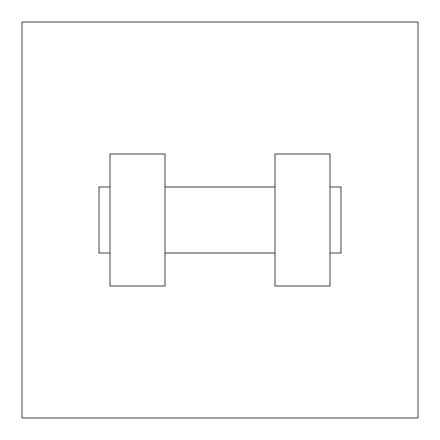 <?xml version="1.0" encoding="UTF-8"?>
<svg xmlns="http://www.w3.org/2000/svg" width="440" height="440" viewBox="0 0 440 440"><rect width="100%" height="100%" fill="white"/><g stroke="black" fill="none" stroke-linecap="round" stroke-linejoin="round"><path stroke-width="0.66" d="M418 22L418 418L22 418L22 22L418 22M275 154L275 286L330 286L330 154L275 154M165 286L165 154L110 154L110 286L165 286M330 253L341 253L341 187L330 187M110 187L99 187L99 253L110 253M275 187L165 187M275 253L165 253"/></g></svg>

